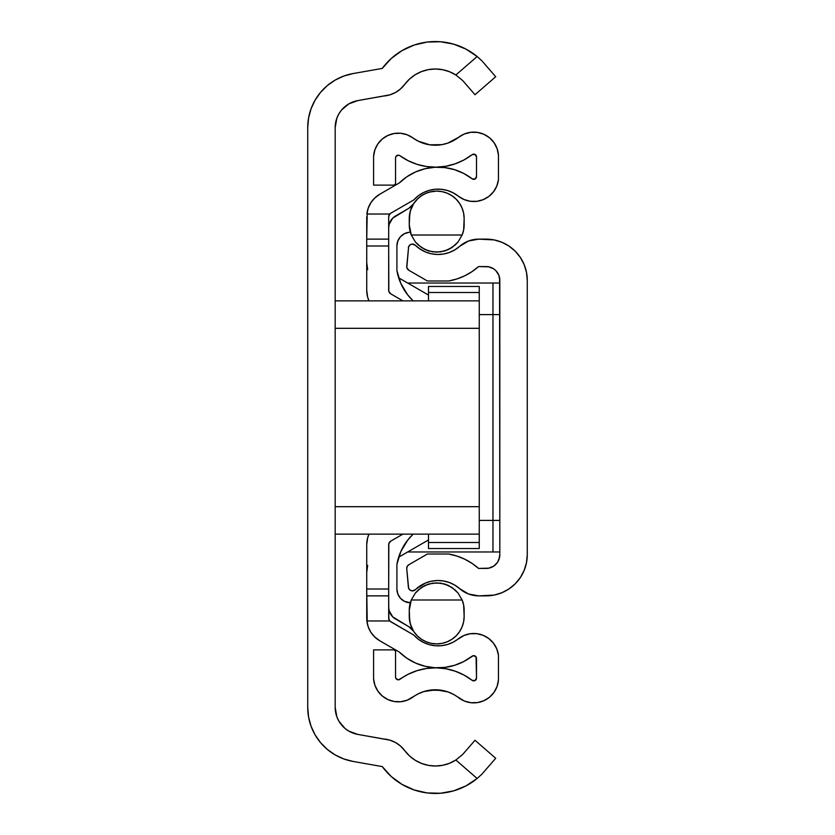 <?xml version="1.0" encoding="UTF-8"?>
<svg xmlns="http://www.w3.org/2000/svg" width="835" height="835" viewBox="0 0 835 835"><rect width="100%" height="100%" fill="white"/><g stroke="black" fill="none" stroke-linecap="round" stroke-linejoin="round"><path stroke-width="1.25" d="M401.99 50.622L391.218 58.513L382.263 68.418A65.861 65.861 0 0 1 477.129 56.509L466.003 49.129L453.614 44.14L440.483 41.75L427.134 42.063L414.129 45.059L401.99 50.622L391.218 58.513L382.263 68.418L353.09 73.564L343.843 76.037L335.179 80.076L327.341 85.567L320.577 92.33L315.087 100.169L311.048 108.832L308.564 118.079L307.729 127.609L307.729 707.391L308.564 716.921L311.048 726.168L315.087 734.831L320.577 742.67L327.341 749.433L335.179 754.923L343.843 758.963L353.09 761.436L382.263 766.582L391.218 776.487L401.99 784.378L414.129 789.941L427.134 792.937L440.483 793.25L453.614 790.86L466.003 785.871L477.129 778.491L455.868 760.007L449.512 763.273L442.665 765.298L435.557 766.008L428.438 765.382L421.571 763.441L415.183 760.247L409.494 755.915L400.57 746.093L395.55 742.555L389.903 740.154L383.881 739.006A28.933 28.933 0 0 1 404.724 750.602A38.118 38.118 0 0 0 455.868 760.007L462.694 754.433L475 740.28L495.708 758.284L481.91 774.16L477.129 778.491L481.91 774.16L495.708 758.284L475 740.28L462.694 754.433L455.868 760.007A38.118 38.118 0 0 1 404.724 750.602L400.57 746.093L395.55 742.555L389.903 740.154L357.85 734.414A27.44 27.44 0 0 1 335.179 707.391L335.179 127.609A27.44 27.44 0 0 1 357.85 100.586L389.903 94.846L395.55 92.445L400.57 88.907L404.724 84.398A28.933 28.933 0 0 1 383.881 95.994L389.903 94.846L395.55 92.445M475 94.72L495.708 76.716L481.91 60.84L477.129 56.509L481.91 60.84L495.708 76.716L475 94.72L462.694 80.567L475 94.72M455.868 760.007L477.129 778.491A65.861 65.861 0 0 1 382.263 766.582L353.09 761.436A54.88 54.88 0 0 1 307.729 707.391L307.729 127.609A54.88 54.88 0 0 1 353.09 73.564L382.263 68.418M455.868 74.993L462.694 80.567L455.868 74.993A38.118 38.118 0 0 0 404.724 84.398A38.118 38.118 0 0 1 455.868 74.993L477.129 56.509L455.868 74.993L449.512 71.727L442.665 69.702L435.557 68.992L442.665 69.702M400.57 88.907L409.494 79.085L415.183 74.753L421.571 71.559L428.438 69.618L435.557 68.992M383.881 739.006L357.85 734.414L348.894 731.157L344.98 728.412L338.853 721.116L336.829 716.774L335.179 707.391L335.179 127.609L336.829 118.226L338.853 113.884L341.598 109.969L348.894 103.843L357.85 100.586L383.881 95.994M335.597 712.161L335.179 707.391M335.597 122.839L336.829 118.226M338.853 113.884L341.598 109.969M404.724 84.398L409.494 79.085L415.183 74.753M466.003 49.129L453.614 44.14L440.483 41.75L427.134 42.063M335.179 80.076L327.341 85.567L320.577 92.33L315.087 100.169M308.564 716.921L311.048 726.168L315.087 734.831L320.577 742.67L327.341 749.433L335.179 754.923L343.843 758.963M382.263 766.582L391.218 776.487L401.99 784.378M427.134 792.937L440.483 793.25M442.665 765.298L435.557 766.008M409.494 755.915L404.724 750.602M335.179 506.688L335.179 328.312L479.248 328.312L479.248 300.871L335.179 300.871L479.248 300.871L479.248 506.688L479.248 328.312L335.179 328.312L335.179 506.688L479.248 506.688L335.179 506.688M479.248 534.129L479.248 506.688L479.248 548.532L479.248 542.51L428.48 542.51L428.48 534.129L428.48 548.532L479.248 548.532L428.48 548.532L428.48 542.51L479.248 542.51L479.248 534.129L335.179 534.129L479.248 534.129M368.976 300.871A26.073 26.073 0 0 1 366.732 290.288L366.732 245.991L366.732 290.288L367.619 297.041L368.976 300.871M402.898 300.871L390.749 293.857A4.112 4.112 0 0 1 388.682 290.288L388.682 216.808L389.768 214.031A4.112 4.112 0 0 1 390.749 213.238A4.112 4.112 0 0 0 388.682 216.808L389.235 214.752L390.749 213.238L413.816 199.92A32.68 32.68 0 0 1 458.332 196.162L463.968 199.513L470.282 201.266L476.837 201.329L483.173 199.669L488.861 196.402L493.506 191.779L496.773 186.101L498.453 179.765A24.893 24.893 0 0 1 458.332 196.162L453.175 192.822L447.487 190.516L441.464 189.305L435.327 189.242L429.284 190.338L423.554 192.541L418.335 195.766L413.816 199.92L390.749 213.238A4.112 4.112 0 0 0 389.768 214.031L366.878 214.031A26.073 26.073 0 0 1 379.768 194.231L374.863 197.885L370.949 202.581L368.245 208.072L366.878 214.031L389.768 214.031L388.682 216.808L388.682 245.991L366.732 245.991L366.732 239.134L366.732 245.991L388.682 245.991L388.828 291.352L390.749 293.857L402.898 300.871M374.372 636.625L379.768 640.769A26.073 26.073 0 0 1 366.878 620.969L389.768 620.969L366.878 620.969L368.245 626.928L370.949 632.419L374.863 637.115L379.768 640.769L399.287 652.041L406.979 658.304L415.673 663.105L425.078 666.278L434.899 667.729L444.825 667.416L454.532 665.328L463.717 661.56L473.476 655.652L476.086 656.926L476.503 678.114L474.969 680.577L472.088 680.295L463.978 675.045L455.127 671.163L445.775 668.731L436.152 667.833L426.518 668.47L417.103 670.641L408.148 674.294L398.504 679.836L395.947 678.531L395.55 677.091L395.55 651.248L394.172 649.88L373.589 649.88L373.589 678.782L374.915 685.232L377.879 691.098L382.294 695.983L387.837 699.532L394.11 701.494L400.685 701.734L407.094 700.231L418.105 693.895L423.773 691.578L435.86 689.783L447.884 691.902L453.488 694.376L464.396 701.045L470.836 702.705L477.495 702.59L483.882 700.711L489.529 697.204L494.049 692.309L497.096 686.391L498.453 679.878L498.453 655.235L496.773 648.899L493.506 643.221L488.861 638.598L483.173 635.331L476.837 633.671L470.282 633.734L463.968 635.487L453.175 642.178L447.487 644.484L441.464 645.695L435.327 645.758L429.284 644.662L423.554 642.459L418.335 639.234L413.816 635.08L390.749 621.762A4.112 4.112 0 0 1 389.768 620.969L388.682 618.192A4.112 4.112 0 0 0 390.749 621.762A4.112 4.112 0 0 1 389.768 620.969L388.682 618.192L388.682 544.712A4.112 4.112 0 0 1 390.749 541.143L402.898 534.129L390.749 541.143L388.828 543.648L388.682 589.009L366.732 589.009L367.233 623.254M366.732 572.445L367.671 565.347L366.732 572.445M366.732 262.555L367.671 269.653L366.732 262.555M366.732 544.712A26.073 26.073 0 0 1 368.976 534.129L367.619 537.959L366.732 544.712L366.732 589.009L366.732 544.712M461.4 135.427L458.624 137.284A24.758 24.758 0 0 1 498.453 155.122L497.096 148.609L494.049 142.691L489.529 137.796L483.882 134.289L477.495 132.41L470.836 132.295L464.396 133.955L458.624 137.284A38.118 38.118 0 0 1 412.876 137.9L407.094 134.769L400.685 133.266L394.11 133.506L387.837 135.468L382.294 139.017L377.879 143.902L374.915 149.768L373.589 156.218A24.758 24.758 0 0 1 412.876 137.9L418.105 141.105L429.743 144.81L423.773 143.422M398.504 155.164L395.947 156.469L395.55 157.909L395.55 183.752L394.172 185.12L373.589 185.12L373.589 156.218L373.589 185.12L394.172 185.12L395.55 183.752L395.55 157.909A2.745 2.745 0 0 1 399.902 155.686L408.148 160.706L417.103 164.359L426.518 166.53L436.152 167.167L445.775 166.269L455.127 163.837L463.978 159.955L472.088 154.705A60.37 60.37 0 0 1 399.902 155.686L398.504 155.164L399.902 155.686M476.086 155.435L476.503 156.886L474.969 154.423L472.088 154.705A2.745 2.745 0 0 1 476.503 156.886L476.503 176.613A2.745 2.745 0 0 1 472.078 178.784L463.717 173.44L454.532 169.672L444.825 167.584L434.899 167.271L425.078 168.722L415.673 171.895L406.979 176.696L399.287 182.959A55.569 55.569 0 0 1 472.078 178.784L463.717 173.44M379.768 194.231L399.287 182.959L379.768 194.231L374.372 198.375M366.732 216.808L366.732 239.134L388.682 239.134L366.732 239.134L367.233 211.746M366.878 620.969L366.732 618.192L366.878 620.969M379.768 640.769L399.287 652.041A55.569 55.569 0 0 0 472.078 656.216A2.745 2.745 0 0 1 476.503 658.387L476.503 678.114A2.745 2.745 0 0 1 472.088 680.295A60.37 60.37 0 0 0 399.902 679.314A2.745 2.745 0 0 1 395.55 677.091L395.55 651.248L394.172 649.88L373.589 649.88L373.589 678.782L374.915 685.232L377.879 691.098M389.893 621.104L413.816 635.08A32.68 32.68 0 0 0 458.332 638.838A24.893 24.893 0 0 1 498.453 655.235L498.453 679.878A24.758 24.758 0 0 1 458.624 697.716A38.118 38.118 0 0 0 412.876 697.1A24.758 24.758 0 0 1 373.589 678.782M498.453 179.765L498.453 155.122L498.453 179.765M458.624 137.284L447.884 143.098L441.955 144.643L429.743 144.81L441.955 144.643M476.503 156.886L476.503 176.613L474.969 179.076L472.078 178.784M377.879 143.902L374.915 149.768M436.152 167.167L445.775 166.269L455.127 163.837L463.978 159.955M444.825 167.584L434.899 167.271M373.13 199.701L370.552 203.218M369.341 205.452L367.891 209.136M367.891 625.864L369.341 629.548M370.552 631.782L373.13 635.299M434.899 667.729L444.825 667.416M463.717 661.56L472.078 656.216M476.503 678.114L476.086 679.565M463.978 675.045L455.127 671.163L445.775 668.731L436.152 667.833M399.902 679.314L398.504 679.836M423.773 691.578L429.743 690.19L441.955 690.357M458.624 697.716L462.371 700.106M470.836 702.705L477.495 702.59M486.826 699.145L489.529 697.204M488.861 638.598L485.166 636.249M388.828 619.257L388.682 595.866L366.732 595.866L366.732 618.192M388.828 215.743L389.893 213.896M476.837 201.329L481.106 200.4M486.127 198.229L488.861 196.402M489.529 137.796L485.866 135.28M477.495 132.41L470.836 132.295M398.692 277.836L428.48 295.037L398.692 277.836M428.48 539.963L398.692 557.164L428.48 539.963M366.732 595.866L366.732 589.009L388.682 589.009L388.682 595.866L366.732 595.866M389.893 293.2L389.235 292.344M388.828 543.648L389.235 542.656M390.529 221.004A13.725 13.725 0 0 0 388.682 227.861L389.152 224.312L392.7 218.154L408.868 208.28L413.575 203.782L410.371 210.858L409.265 218.551A27.44 27.44 0 0 1 436.705 191.111L429.9 191.966M409.265 616.449L409.265 610.281L409.797 621.804L411.352 626.949L413.889 631.698L417.302 635.852L421.466 639.266L426.205 641.802L431.351 643.367L436.705 643.889L442.059 643.367L447.216 641.802L451.954 639.266L456.108 635.852L459.521 631.698L462.058 626.949L463.623 621.804L464.156 616.449L463.644 605.041L462.152 599.989L411.269 599.989L409.265 610.281A27.44 27.44 0 0 1 411.269 599.989L415.392 593.007L421.372 587.527L428.689 584.03L436.705 582.84L444.731 584.03L452.048 587.527L458.029 593.007L462.152 599.989A27.44 27.44 0 0 1 464.156 610.281L464.156 616.449A27.44 27.44 0 0 1 436.705 643.889A27.44 27.44 0 0 1 409.265 616.449L410.371 624.142L413.575 631.218L408.868 626.72L392.7 616.846L389.152 610.688L388.682 607.139A13.725 13.725 0 0 0 390.529 613.996M428.689 584.03L424.9 585.512L432.655 583.133L440.765 583.133L448.52 585.512L455.242 590.042L458.029 593.007L462.152 599.989L411.269 599.989L415.392 593.007L418.178 590.042L424.9 585.512L421.372 587.527M413.137 534.129A54.88 54.88 0 0 0 396.917 564.314A54.88 54.88 0 0 1 413.137 534.129L407.678 540.161L400.821 551.58L396.917 564.314L396.917 589.082L397.836 594.009L400.466 598.288L404.453 601.325L410.319 602.734M400.456 236.722A13.725 13.725 0 0 0 396.917 245.918A13.725 13.725 0 0 1 409.265 232.266L404.453 233.675L400.466 236.712L397.836 240.991L396.917 245.918L396.917 270.686L400.821 283.42L407.678 294.839L413.137 300.871A54.88 54.88 0 0 1 396.917 270.686A54.88 54.88 0 0 0 413.137 300.871M397.836 594.009L396.917 589.082A13.725 13.725 0 0 0 400.456 598.278M396.917 270.686L396.917 245.918L397.836 240.991M428.647 192.311L424.535 193.96M422.687 194.962L418.878 197.686M417.959 198.511L413.575 203.782A13.725 13.725 0 0 1 408.868 208.28A13.725 13.725 0 0 0 413.565 203.813M413.753 631.479L414.484 632.554M416.842 635.383L418.095 636.614M420.642 638.691L422.124 639.704M425.161 641.343L426.57 641.948M436.256 643.889L437.864 643.868M441.245 643.514L443.009 643.159M446.172 642.209L447.779 641.562M451.15 639.787L452.121 639.151M455.952 636.019L456.808 635.132M459.166 632.231L460.116 630.769M461.671 627.857L462.36 626.198M463.373 622.931L463.707 621.386M479.248 286.468L428.48 286.468L428.48 292.49L479.248 292.49L479.248 286.468L428.48 286.468L428.48 292.49L479.248 292.49L479.248 300.871L479.248 286.468M428.48 300.871L428.48 292.49L428.48 300.871M408.868 626.72A13.725 13.725 0 0 1 413.565 631.187A13.725 13.725 0 0 0 408.868 626.72L395.55 619.017A13.725 13.725 0 0 1 388.682 607.139M400.466 598.288A13.725 13.725 0 0 0 409.265 602.734L410.329 602.734M409.265 602.734A13.725 13.725 0 0 1 396.917 589.082L396.917 564.314L396.917 589.082M409.265 232.266A13.725 13.725 0 0 0 400.466 236.712M464.156 224.719A27.44 27.44 0 0 1 462.152 235.011L458.029 241.993L452.048 247.473L444.731 250.97L436.705 252.16L428.689 250.97L421.372 247.473L415.392 241.993L411.269 235.011A27.44 27.44 0 0 1 409.265 224.719L411.269 235.011L462.152 235.011L463.644 229.959L464.156 218.551L464.156 224.719M444.731 250.97L448.52 249.488L440.765 251.867L432.655 251.867L424.9 249.488L418.178 244.958L415.392 241.993L411.269 235.011L462.152 235.011L458.029 241.993L455.242 244.958L448.52 249.488L452.048 247.473M436.705 191.111A27.44 27.44 0 0 1 464.156 218.551L463.623 213.196L462.058 208.051L459.521 203.302L456.108 199.148L451.954 195.734L447.216 193.198L442.059 191.632L436.705 191.111L431.351 191.632L426.205 193.198L421.466 195.734L417.302 199.148L413.889 203.302L411.352 208.051L409.797 213.196L409.265 224.719L409.265 218.551M388.682 227.861A13.725 13.725 0 0 1 395.55 215.983L408.868 208.28M411.269 235.011L415.392 241.993M424.9 249.488L428.689 250.97M462.152 599.989L458.029 593.007M448.52 585.512L444.731 584.03M419.17 248.454L425.453 251.94L431.257 253.767L437.3 254.477L443.375 254.049L449.261 252.514L454.762 249.905L459.688 246.325A28.818 28.818 0 0 1 478.737 239.134L468.55 240.991L459.688 246.325A32.68 32.68 0 0 1 415.329 245.26L412.156 244.112L410.016 244.916L408.628 246.732L406.812 267.492L408.795 270.248L427.374 280.977L448.792 280.977L456.912 278.953L464.677 275.832L471.942 271.678L478.57 266.574L486.106 266.574A13.725 13.725 0 0 1 499.821 280.289L499.821 554.711A13.725 13.725 0 0 1 486.106 568.426L478.57 568.426L471.942 563.322L464.677 559.168L456.912 556.047L448.792 554.022A61.059 61.059 0 0 1 478.57 568.426L488.778 568.165L493.725 566.12L497.514 562.331L499.56 557.383L499.821 554.711L499.58 277.742M464.677 275.832L469.583 273.17M489.31 266.95L490.228 267.21M492.441 268.118L493.276 268.588M408.628 246.732L406.749 266.334A4.112 4.112 0 0 0 408.795 270.248L427.374 280.977L448.792 280.977A61.059 61.059 0 0 0 478.57 266.574L488.778 266.835L493.725 268.88L495.813 270.592M497.806 273.118L498.808 275.122M526.582 272.805L525.987 270.102M524.484 265.415L523.263 262.587M521.05 258.537L519.255 255.886M516.374 252.389L514.099 250.114M510.592 247.202L507.983 245.427M503.87 243.162L501.115 241.962M496.199 240.386L493.736 239.843M486.116 239.134L486.106 239.134A41.165 41.165 0 0 1 527.271 280.289L526.478 272.262L524.13 264.538L520.33 257.42L515.205 251.189L508.974 246.064L501.856 242.265L494.132 239.916L478.737 239.134L486.106 239.134M408.367 247.859A4.112 4.112 0 0 1 415.329 245.26L414.4 244.582M499.1 275.905L497.984 273.431M498.808 559.878L499.821 554.711M499.58 557.258L498.735 560.066M448.792 554.022L427.374 554.022L408.795 564.752L407.198 566.412L406.749 568.666A4.112 4.112 0 0 1 408.795 564.752L427.374 554.022L448.792 554.022M408.367 587.141L406.749 568.666L408.628 588.268L410.016 590.084L412.156 590.888L415.329 589.74A4.112 4.112 0 0 1 408.367 587.141L408.628 588.268M414.4 590.418L415.329 589.74A32.68 32.68 0 0 1 459.688 588.675L468.55 594.009L478.737 595.866A28.818 28.818 0 0 1 459.688 588.675L454.762 585.095L449.261 582.486L443.375 580.951L437.3 580.523L431.257 581.233L425.453 583.06L416.07 589.04M478.737 595.866L494.132 595.084L501.856 592.735L508.974 588.936L515.205 583.811L520.33 577.58L524.13 570.462L526.478 562.738L527.271 554.711A41.165 41.165 0 0 1 486.106 595.866L478.737 595.866M527.271 554.711L527.271 280.289L527.271 554.711M420.078 249.08L415.329 245.26M412.156 244.112L411.029 244.363M495.802 270.592L498.777 275.039L499.821 280.289M411.029 590.637L412.156 590.888M493.736 595.157L496.199 594.614M501.115 593.038L503.87 591.838M507.983 589.573L510.592 587.788M514.099 584.886L516.374 582.611M519.255 579.114L521.05 576.463M523.263 572.413L524.484 569.585M525.987 564.898L526.582 562.195M493.276 566.412L492.441 566.881M490.228 567.79L489.31 568.05M499.821 283.034L407.699 283.034L492.963 283.034L492.963 314.597L492.963 283.034L499.821 283.034M407.699 551.966L499.821 551.966L407.699 551.966M492.963 520.403L492.963 314.597L479.248 314.597L499.821 314.597L492.963 314.597L492.963 551.966L492.963 520.403L499.821 520.403L479.248 520.403"/></g></svg>
